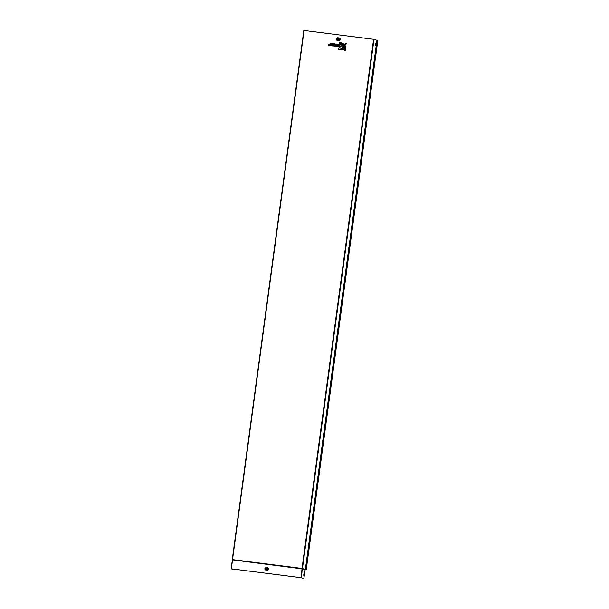 <?xml version="1.0" encoding="UTF-8"?>
<svg xmlns="http://www.w3.org/2000/svg" width="609" height="609" viewBox="0 0 609 609"><rect width="100%" height="100%" fill="white"/><g stroke="black" fill="none" stroke-linecap="round" stroke-linejoin="round"><path stroke-width="0.91" d="M345.501 46.451L345.889 50.357L344.275 50.151L345.059 46.337L345.501 46.451M346.597 43.467L340.332 49.649L338.718 49.443L338.939 47.799L346.224 43.224L346.597 43.467M338.718 49.443L338.939 47.791L338.718 49.443L340.187 49.405L346.513 43.62M343.484 43.772L339.487 43.772L339.708 42.128L343.491 43.741M338.81 39.25A0.632 0.617 -72.9 0 0 338.383 38.573A0.632 0.617 -72.9 0 0 337.576 39.098A0.632 0.617 -72.9 0 0 338.01 39.783A0.632 0.617 -72.9 0 0 338.81 39.25M338.398 38.573A0.632 0.617 -72.9 0 0 337.614 39.113A0.632 0.617 -72.9 0 0 338.025 39.791M267.222 568.989A0.632 0.617 -72.9 0 0 266.795 568.304A0.632 0.617 -72.9 0 0 265.996 568.836A0.632 0.617 -72.9 0 0 266.422 569.522A0.632 0.617 -72.9 0 0 267.222 568.989M266.818 568.311A0.632 0.617 -72.9 0 0 266.034 568.844A0.632 0.617 -72.9 0 0 266.445 569.522M328.868 44.023L328.784 44.663L328.868 44.031L330.207 44.198L330.329 43.292L331.524 43.445L331.212 45.766L328.525 45.424L328.609 44.8L330.101 44.982L328.784 44.67M330.207 44.198L330.329 43.3M335.886 45.538L335.97 44.876L337.371 44.815L335.871 44.624L335.962 43.97L338.535 44.624A1.089 1.066 107.1 0 1 338.551 45.02L338.33 46.649L335.643 46.314L335.734 45.645L337.234 45.835L336.084 45.348L337.447 45.515L337.378 46.063L335.841 46.117L338.109 46.398L338.551 45.02M345.158 45.454L343.27 50.022L341.542 49.801L345.097 45.401M344.169 44.358L339.106 46.566L339.342 44.807L339.106 46.566L344.085 44.472M344.184 44.183L339.35 44.8L344.146 44.114M335.247 44.617L335.026 46.254L333.831 46.101L333.938 45.317L333.001 45.987L331.669 45.82L332.735 44.746L332.012 43.49L333.336 43.658L333.983 44.64L334.151 43.764L335.064 43.871L335.247 44.617L334.295 43.985L333.907 44.838L333.169 43.84L332.012 43.49M373.583 39.296L304.081 30.473L232.539 559.618L302.041 568.441L373.583 39.296L376.941 40.27L305.406 569.362L302.026 568.715L305.216 569.651M303.876 578.55L301.052 577.682L302.467 568.509L232.349 559.877L231.192 568.814L234.023 569.681L231.374 568.836L300.876 577.659L303.876 578.55L305.139 569.78M234.199 569.704L234.343 569.217M373.622 42.98L373.477 45.089L373.622 42.98M375.745 43.635L375.608 45.744L375.745 43.635M373.728 42.531L373.408 44.929M375.852 43.186L375.54 45.584M303.807 30.458L232.265 559.595L304.081 30.473M305.375 569.362L376.933 40.263M376.933 40.331L377.808 40.491L306.266 569.582L305.345 569.491L306.266 569.582M232.531 559.892L302.026 568.852L301.052 577.682M231.336 568.821L232.524 560.029L231.192 568.814L300.838 577.644M301.63 574.12L302.034 572.095L301.63 574.12M303.754 574.774L304.165 572.749L303.754 574.774M301.927 572.232L301.615 574.63M304.058 572.886L303.739 575.284M335.026 46.254L335.003 44.579M332.369 43.741L332.933 44.716L332.088 45.652L334.135 45.119L333.831 46.101L334.813 46.002M333.831 46.101L333.938 45.317M334.151 43.757L334.029 44.64M331.669 45.82L332.933 44.716M339.708 42.12L339.677 43.604L343.24 43.741L339.708 42.12L339.487 43.772M339.106 46.566L339.35 44.8M338.939 47.791L346.194 43.254L341.809 46.353M343.27 50.022L344.915 45.561L341.542 49.801L344.93 45.363M343.073 49.778L341.542 49.801M344.275 50.151L345.524 50.083L345.234 46.391L344.275 50.151L345.341 46.2M335.643 46.314L335.734 45.645M338.307 44.982A0.875 0.853 -72.9 0 0 338.292 44.663L338.421 44.366M338.208 44.48L335.962 43.97L335.871 44.624M335.879 45.546L335.97 44.876L337.485 45.272L337.569 44.617L336.069 44.427L335.962 43.97M331.212 45.766L331.25 43.62L330.474 43.521L330.352 44.427L329.005 44.251L330.124 44.838M330.101 44.982L328.525 45.424L328.609 44.792M330.991 45.515L328.525 45.424M337.698 38.2L337.782 37.903A1.218 1.188 -72.9 0 0 336.434 38.961A1.218 1.188 -72.9 0 0 337.455 40.316L338.68 40.476A1.218 1.188 -72.9 0 0 340.028 39.418A1.218 1.188 -72.9 0 0 339.007 38.055L337.82 37.75L339.053 37.91A1.378 1.34 107.1 0 1 340.195 39.44A1.378 1.34 107.1 0 1 338.68 40.636L338.688 40.148A0.906 0.883 -72.9 0 0 339.685 39.364A0.906 0.883 -72.9 0 0 338.931 38.359L337.698 38.2A0.906 0.883 -72.9 0 0 336.701 38.984A0.906 0.883 -72.9 0 0 337.455 39.996L337.455 40.476A1.378 1.34 107.1 0 1 336.305 38.946A1.378 1.34 107.1 0 1 337.82 37.75M267.244 568.174L266.27 567.74A1.127 1.104 -72.9 0 0 265.029 568.715A1.127 1.104 -72.9 0 0 265.973 569.978L267.024 570.108A1.127 1.104 -72.9 0 0 268.272 569.126A1.127 1.104 -72.9 0 0 267.328 567.87L266.27 567.74L267.366 567.725A1.287 1.256 107.1 0 1 268.44 569.156A1.287 1.256 107.1 0 1 267.024 570.268L267.031 569.788A0.815 0.799 -72.9 0 0 267.93 569.08A0.815 0.799 -72.9 0 0 267.244 568.174L267.366 567.725M266.194 568.037A0.815 0.799 -72.9 0 0 265.296 568.745A0.815 0.799 -72.9 0 0 265.973 569.651L267.031 569.788M338.68 40.636L337.455 40.476M305.368 569.4L302.467 568.509L374.01 39.364M305.855 569.499L377.397 40.407M267.024 570.268L265.966 570.138A1.287 1.256 107.1 0 1 264.892 568.707A1.287 1.256 107.1 0 1 266.316 567.588M265.966 570.138L265.973 569.651M338.931 38.359L339.053 37.91M337.455 39.996L338.688 40.148M375.547 45.15L375.761 43.559M232.387 560.021L232.257 559.595M335.97 44.876L335.879 45.538"/></g></svg>
